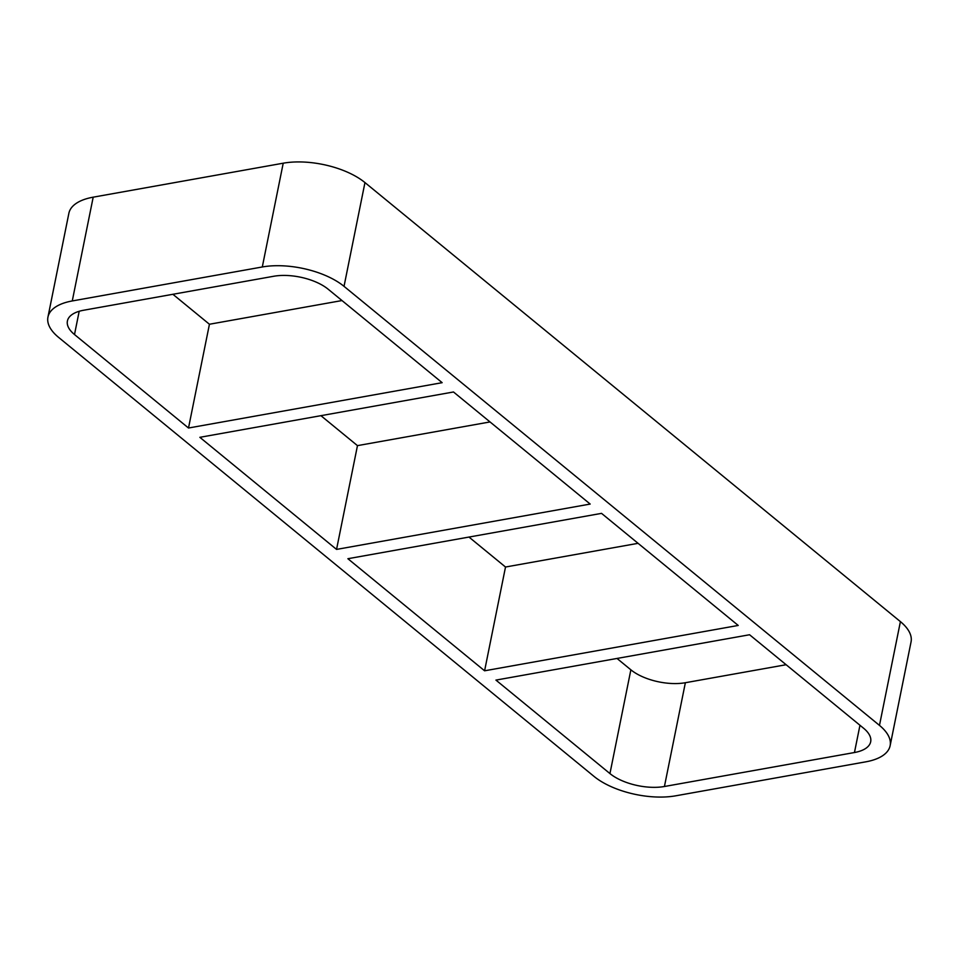 <?xml version="1.0" encoding="UTF-8"?>
<svg xmlns="http://www.w3.org/2000/svg" width="959" height="959" viewBox="0 0 959 959"><rect width="100%" height="100%" fill="white"/><g stroke="black" fill="none" stroke-linecap="round" stroke-linejoin="round"><path stroke-width="1.44" d="M638.071 543.321L505.513 567.021L484.595 670.797L347.889 558.713L601.533 513.365L738.226 625.448L484.595 670.797M495.935 680.099L749.566 634.75L863.579 728.229A39.691 18.161 -168.6 0 1 870.676 741.763A39.691 18.161 -168.6 0 1 854.457 752.527L664.431 786.5L685.361 682.724A39.691 18.161 11.4 0 1 630.866 669.814L609.948 773.577L495.935 680.099M490.025 421.936L357.467 445.635L336.549 549.411L199.856 437.316L453.487 391.979L590.181 504.062L336.549 549.411M320.929 415.679L357.467 445.635M617.009 658.449L630.866 669.814M468.975 537.064L505.513 567.021M341.991 300.551L209.434 324.25L188.503 428.014L74.502 334.535L79.189 311.279M74.502 334.535A39.691 18.161 -168.6 0 1 67.406 321.001A39.691 18.161 -168.6 0 1 83.613 310.248L273.639 276.276A39.691 18.161 -168.6 0 1 328.134 289.186L442.147 382.677L188.503 428.014M172.884 294.281L209.434 324.25M890.132 745.682L911.05 641.919A59.53 27.236 -168.6 0 0 900.405 621.624L879.475 725.388A59.53 27.236 11.4 0 1 890.132 745.682A59.53 27.236 11.4 0 1 865.809 761.83L675.783 795.802A59.53 27.236 11.4 0 1 594.041 776.418L58.595 337.376A59.53 27.236 11.4 0 1 47.95 317.081A59.53 27.236 11.4 0 1 72.273 300.946L93.191 197.17A59.53 27.236 -168.6 0 0 68.868 213.318L47.95 317.081M93.191 197.17L283.217 163.198L262.298 266.974A59.53 27.236 11.4 0 1 344.029 286.345L364.959 182.582A59.53 27.236 -168.6 0 0 283.217 163.198M364.959 182.582L900.405 621.624M685.361 682.724L786.116 664.719M262.298 266.974L72.273 300.946M609.948 773.577A39.691 18.161 -168.6 0 0 664.431 786.5M879.475 725.388L344.029 286.345M859.959 725.268L854.457 752.527"/></g></svg>
